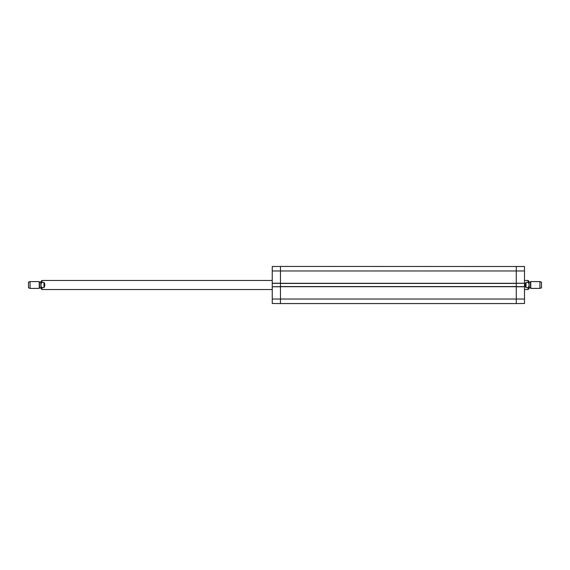 <?xml version="1.0" encoding="UTF-8"?>
<svg xmlns="http://www.w3.org/2000/svg" width="570" height="570" viewBox="0 0 570 570"><rect width="100%" height="100%" fill="white"/><g stroke="black" fill="none" stroke-linecap="round" stroke-linejoin="round"><path stroke-width="0.85" d="M516.278 283.44L516.278 266.432L516.278 283.24L524.493 283.24L524.493 266.511L280.469 266.432L280.469 283.44L516.278 283.44L516.278 286.56L280.469 286.56L280.469 303.568L516.278 303.568L516.278 286.56M280.469 286.56L280.469 283.44M526.024 287.643C524.899 285.884 524.899 284.117 526.024 282.357L528.062 282.357C529.494 284.117 529.494 285.884 528.062 287.643L526.024 287.643L526.024 282.357M528.062 287.643L528.062 289.531L529.031 288.57L529.031 281.43L528.062 280.469L524.493 280.469M539.94 288.399L541.5 287.836L541.5 282.164L539.94 281.601L530.777 281.601L530.777 288.399L539.94 288.399L539.94 281.601M43.976 282.357C45.101 284.117 45.101 285.884 43.976 287.643L41.938 287.643C40.506 285.884 40.506 284.117 41.938 282.357L43.976 282.357L43.976 287.643M41.938 282.357L41.938 280.469L40.969 281.43L40.969 288.57L41.938 289.531L272.246 289.531M30.06 281.601L28.5 282.164L28.5 287.836L30.06 288.399L39.223 288.399L39.223 281.601L30.06 281.601L30.06 288.399M40.969 285L40.969 281.936L40.969 285M516.278 283.354L524.493 283.24M524.493 283.354L524.493 286.646L516.278 286.646M524.493 286.76L516.278 286.76L516.278 303.568L524.493 303.489L524.493 286.646M272.246 299.029L280.469 299.029L280.469 303.568L272.246 303.489L272.246 286.76L280.469 286.76L280.469 299.029L524.493 299.029M280.469 286.646L272.246 286.76M272.246 286.646L272.246 283.354L280.469 283.354M272.246 283.24L280.469 283.24L280.469 266.432L272.246 266.511L272.246 283.354M516.278 283.297L280.469 283.297M272.246 270.971L524.493 270.971M280.469 286.703L516.278 286.703M528.062 282.357L528.062 280.469M530.513 282.05L530.513 287.95L530.777 281.601M530.314 287.836L529.259 287.836L529.031 281.936M41.938 287.643L41.938 289.531M39.487 287.95L39.487 282.05L39.223 288.399M39.686 282.164L40.741 282.164L40.969 288.064M528.062 289.531L524.493 289.531M530.513 287.95L530.777 288.399M530.314 282.164L529.259 282.164M41.938 280.469L272.246 280.469M39.487 282.05L39.223 281.601M39.686 287.836L40.741 287.836"/></g></svg>
